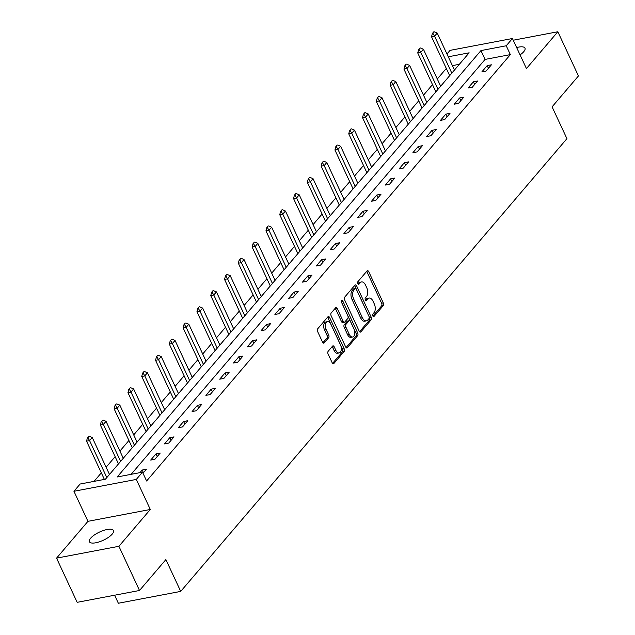 <?xml version="1.0" encoding="UTF-8"?>
<svg xmlns="http://www.w3.org/2000/svg" width="635" height="635" viewBox="0 0 635 635"><rect width="100%" height="100%" fill="white"/><g stroke="black" fill="none" stroke-linecap="round" stroke-linejoin="round"><path stroke-width="0.95" d="M372.832 315.968A1.429 0.802 79.2 0 0 373.705 316.651A1.429 0.802 79.2 0 0 374.007 316.468L383.23 305.649A2.04 1.143 79.2 0 0 383.286 302.903L368.729 271.669A2.04 1.143 79.2 0 0 367.474 270.685A2.04 1.143 79.2 0 0 367.046 270.947L357.822 281.765A1.429 0.802 79.2 0 0 357.783 283.694A1.429 0.802 79.2 0 0 358.656 284.377A1.429 0.802 79.2 0 0 358.958 284.194L360.148 282.797A6.517 3.659 79.2 0 1 361.521 281.948A6.517 3.659 79.2 0 1 365.514 285.091L366.728 287.695A6.517 3.659 79.2 0 1 366.538 296.505L365.347 297.902A1.429 0.802 79.2 0 0 365.308 299.831A1.429 0.802 79.2 0 0 366.181 300.514A1.429 0.802 79.2 0 0 366.482 300.331L367.673 298.934A6.517 3.659 79.2 0 1 369.046 298.085A6.517 3.659 79.2 0 1 373.039 301.228L374.253 303.832A6.517 3.659 79.2 0 1 374.063 312.642L372.872 314.039A1.429 0.802 79.2 0 0 372.832 315.968M112.228 534.091A13.271 4.516 -25 0 0 113.475 530.535A13.271 4.516 -25 0 0 103.418 530.487A13.271 4.516 -25 0 0 90.654 538.194A13.271 4.516 -25 0 0 89.408 541.75A13.271 4.516 -25 0 0 99.465 541.798A13.271 4.516 -25 0 0 112.228 534.091M520.065 54.888A13.271 4.516 -25 0 0 523.74 51.697A13.271 4.516 -25 0 0 524.978 48.141A13.271 4.516 -25 0 0 516.652 47.569M328.168 351.282A2.04 1.143 79.2 0 0 328.104 354.036L332.192 362.799A2.04 1.143 79.2 0 0 333.438 363.784A2.04 1.143 79.2 0 0 333.867 363.514L344.114 351.504A2.04 1.143 79.2 0 0 344.17 348.75L329.613 317.524A2.04 1.143 79.2 0 0 328.358 316.54A2.04 1.143 79.2 0 0 327.93 316.801L317.69 328.819A2.04 1.143 79.2 0 0 317.627 331.565L322.564 342.154A2.04 1.143 79.2 0 0 323.81 343.138A2.04 1.143 79.2 0 0 324.239 342.868L328.628 337.733A2.04 1.143 79.2 0 0 328.684 334.978L326.239 329.724A5.445 3.064 79.2 0 1 327.541 321.651A5.445 3.064 79.2 0 1 330.883 324.279L340.471 344.845A5.445 3.064 79.2 0 1 339.161 352.917A5.445 3.064 79.2 0 1 335.828 350.29L334.224 346.861A2.04 1.143 79.2 0 0 332.978 345.877A2.04 1.143 79.2 0 0 332.549 346.146L328.168 351.282M139.517 590.486L77.16 602.329L56.555 558.141L118.912 546.29L139.517 590.486L165.878 559.578L180.721 591.399L566.928 138.66L552.085 106.847L578.445 75.946L557.84 31.75L526.439 68.564L512.429 38.513L506.23 45.768L510.357 54.61L146.614 481.005L142.494 472.17L136.303 479.425L73.938 491.276L80.137 484.021L105.418 479.219L469.154 52.816L448.278 56.785M118.912 546.29L150.312 509.476L136.303 479.425M359.196 331.145A2.04 1.143 79.2 0 0 360.442 332.129A2.04 1.143 79.2 0 0 360.87 331.859L371.118 319.849A2.04 1.143 79.2 0 0 371.173 317.095L356.616 285.869A2.04 1.143 79.2 0 0 355.362 284.885A2.04 1.143 79.2 0 0 354.933 285.147L344.694 297.156A2.04 1.143 79.2 0 0 344.63 299.91L359.196 331.145M357.616 335.677L347.369 347.686A2.04 1.143 79.2 0 1 346.94 347.956A2.04 1.143 79.2 0 1 345.694 346.972L331.129 315.738A2.04 1.143 79.2 0 1 331.192 312.984L335.574 307.848A2.04 1.143 79.2 0 1 336.002 307.586A2.04 1.143 79.2 0 1 337.248 308.562L343.154 321.231A2.04 1.143 79.2 0 0 344.408 322.215A2.04 1.143 79.2 0 0 344.837 321.945L347.742 318.54A2.04 1.143 79.2 0 0 347.805 315.785L341.654 302.601A1.429 0.802 79.2 0 1 341.995 300.482A1.429 0.802 79.2 0 1 342.868 301.173L357.672 332.923A2.04 1.143 79.2 0 1 357.616 335.677L355.933 336.002L346.067 347.559M557.84 31.75L513.223 40.227M114.61 595.217L118.356 603.25L180.721 591.399M510.357 54.61L485.076 59.412L131.127 474.329M487.196 65.611L481.894 71.834L486.108 71.033L491.411 64.81L487.196 65.611L488.45 68.286M473.4 81.788L468.09 88.011L472.305 87.209L477.615 80.986L473.4 81.788L474.647 84.463M459.597 97.965L454.295 104.188L458.51 103.386L463.812 97.163L459.597 97.965L460.851 100.64M445.802 114.141L440.492 120.364L444.706 119.563L450.017 113.34L445.802 114.141L447.048 116.816M431.998 130.318L426.696 136.541L430.911 135.739L436.213 129.516L431.998 130.318L433.253 132.993M418.203 146.494L412.893 152.718L417.108 151.916L422.418 145.693L418.203 146.494L419.449 149.169M404.4 162.671L399.097 168.894L403.312 168.092L408.615 161.869L404.4 162.671L405.654 165.346M390.604 178.848L385.294 185.071L389.509 184.269L394.819 178.046L390.604 178.848L391.851 181.523M376.801 195.024L371.499 201.247L375.714 200.446L381.016 194.223L376.801 195.024L378.055 197.699M363.006 211.201L357.695 217.424L361.91 216.622L367.22 210.399L363.006 211.201L364.252 213.876M349.202 227.378L343.9 233.601L348.107 232.799L353.417 226.576L349.202 227.378L350.456 230.053M335.407 243.554L330.097 249.777L334.312 248.976L339.622 242.753L335.407 243.554L336.653 246.229M321.604 259.731L316.301 265.954L320.508 265.152L325.818 258.929L321.604 259.731L322.85 262.406M307.808 275.908L302.498 282.13L306.713 281.329L312.023 275.106L307.808 275.908L309.055 278.582M294.005 292.084L288.703 298.307L292.91 297.505L298.22 291.282L294.005 292.084L295.251 294.759M280.21 308.261L274.899 314.484L279.114 313.682L284.424 307.459L280.21 308.261L281.456 310.936M266.406 324.437L261.104 330.66L265.311 329.859L270.621 323.636L266.406 324.437L267.652 327.112M252.611 340.614L247.301 346.837L251.516 346.035L256.826 339.812L252.611 340.614L253.857 343.289M238.808 356.791L233.505 363.014L237.712 362.212L243.022 355.989L238.808 356.791L240.054 359.466M225.012 372.967L219.702 379.19L223.917 378.389L229.227 372.166L225.012 372.967L226.258 375.642M211.209 389.144L205.907 395.367L210.114 394.565L215.424 388.342L211.209 389.144L212.455 391.819M197.414 405.32L192.103 411.543L196.318 410.742L201.628 404.519L197.414 405.32L198.66 407.995M183.61 421.497L178.3 427.72L182.515 426.918L187.825 420.695L183.61 421.497L184.856 424.172M169.815 437.674L164.505 443.897L168.719 443.095L174.022 436.872L169.815 437.674L171.061 440.349M156.012 453.85L150.701 460.073L154.916 459.272L160.226 453.049L156.012 453.85L157.258 456.525M142.994 473.25L146.423 469.225L142.216 470.027L139.978 472.646M446.31 68.437L437.293 79.002M432.506 84.614L423.497 95.179M418.711 100.79L409.694 111.355M404.908 116.967L395.899 127.532M391.112 133.144L382.095 143.708M377.309 149.32L368.3 159.885M363.514 165.497L354.497 176.062M349.71 181.673L340.701 192.238M335.915 197.85L326.898 208.415M322.112 214.027L313.103 224.592M308.308 230.203L299.299 240.768M294.513 246.38L285.504 256.945M280.71 262.557L271.701 273.121M266.914 278.733L257.905 289.298M253.111 294.91L244.102 305.475M239.316 311.087L230.307 321.651M225.512 327.263L216.503 337.828M211.717 343.44L202.708 354.005M197.914 359.616L188.905 370.181M184.118 375.793L175.109 386.358M170.315 391.97L161.306 402.534M156.52 408.146L147.511 418.711M142.716 424.323L133.707 434.888M128.921 440.5L119.912 451.064M115.118 456.676L106.109 467.241M101.322 472.853L94.051 481.378M459.359 64.302L452.398 65.619M150.312 509.476L87.955 521.327L56.555 558.141M87.955 521.327L73.938 491.276M446.976 53.983L450.064 50.363L512.429 38.513M506.23 45.768L480.949 50.578L117.213 476.972L142.494 472.17M485.076 59.412L480.949 50.578M142.216 470.027L143.462 472.702M369.046 298.085L367.363 298.402A6.517 3.659 79.2 0 0 365.99 299.252L367.673 298.934M365.379 299.966L365.99 299.252M361.521 281.948L359.839 282.265A6.517 3.659 79.2 0 0 358.465 283.115L360.148 282.797M357.854 283.829L358.465 283.115M372.904 316.103L381.548 305.975A2.04 1.143 79.2 0 0 381.603 303.22L367.038 271.986A2.04 1.143 79.2 0 0 366.665 271.399M359.569 331.732L369.435 320.175A2.04 1.143 79.2 0 0 369.491 317.421L354.925 286.187A2.04 1.143 79.2 0 0 354.552 285.599M369.03 318.54A1.429 0.802 79.2 0 0 369.07 316.611L356.291 289.203A1.429 0.802 79.2 0 0 355.417 288.512A1.429 0.802 79.2 0 0 355.116 288.695L353.854 290.171A6.517 3.659 79.2 0 0 353.663 298.982L362.402 317.722A6.517 3.659 79.2 0 0 366.395 320.865A6.517 3.659 79.2 0 0 367.768 320.016L369.03 318.54M354.076 288.893A1.429 0.802 79.2 0 0 353.727 288.83A1.429 0.802 79.2 0 0 353.425 289.02L355.116 288.695M366.395 320.865L364.712 321.183A6.517 3.659 79.2 0 1 360.72 318.04L351.981 299.307A6.517 3.659 79.2 0 1 352.171 290.497L353.425 289.02M344.408 322.215L342.717 322.532A2.04 1.143 79.2 0 1 341.471 321.548L335.566 308.888A2.04 1.143 79.2 0 0 335.193 308.3M341.511 302.189L355.989 333.248L357.672 332.923M349.29 334.375A5.445 3.064 79.2 0 0 352.623 337.002A5.445 3.064 79.2 0 0 353.933 328.93L350.552 321.683A2.04 1.143 79.2 0 0 349.306 320.699A2.04 1.143 79.2 0 0 348.877 320.969L345.964 324.374A2.04 1.143 79.2 0 0 345.908 327.128L349.29 334.375L347.599 334.693A5.445 3.064 79.2 0 0 350.941 337.32L352.623 337.002M349.306 320.699L347.623 321.024A2.04 1.143 79.2 0 0 347.194 321.286L348.877 320.969M347.599 334.693L344.226 327.454A2.04 1.143 79.2 0 1 344.281 324.699L347.194 321.286M355.933 336.002A2.04 1.143 79.2 0 0 355.989 333.248M339.161 352.917L337.479 353.235A5.445 3.064 79.2 0 1 334.137 350.607L332.542 347.178A2.04 1.143 79.2 0 0 332.168 346.599M327.541 321.651L325.858 321.977A5.445 3.064 79.2 0 0 324.548 330.049L326.239 329.724M322.937 342.741L326.938 338.05A2.04 1.143 79.2 0 0 327.001 335.296L324.548 330.049M332.565 363.387L342.432 351.83A2.04 1.143 79.2 0 0 342.487 349.075L327.922 317.841A2.04 1.143 79.2 0 0 327.549 317.254M449.675 75.652L431.538 36.767L434.57 36.187L451.81 73.152M433.721 31.893L432.395 33.449L433.721 31.893M454.462 70.04L437.221 33.076L434.57 36.187L432.895 33.353M437.221 33.076L434.229 31.798M432.395 33.449L431.538 36.767M435.872 91.829L417.735 52.943L420.775 52.364L438.007 89.329M419.918 48.069L418.592 49.625L419.918 48.069M440.658 86.217L423.426 49.252L420.775 52.364L419.1 49.53M423.426 49.252L420.426 47.974M418.592 49.625L417.735 52.943M422.069 108.006A2.072 1.167 -100.8 0 1 422.077 108.006L403.939 69.12L406.971 68.54L424.212 105.505M406.122 64.246L404.797 65.802L406.122 64.246M426.863 102.394L409.623 65.429L406.971 68.54L405.297 65.707M409.623 65.429L406.63 64.151M404.797 65.802L403.939 69.12M408.273 124.182L390.136 85.296L393.176 84.717L410.408 121.682M392.319 80.423L390.993 81.978L392.319 80.423M413.06 118.57L395.827 81.605L393.176 84.717L391.501 81.883M395.827 81.605L392.827 80.328M390.993 81.978L390.136 85.296M394.47 140.359A2.072 1.167 -100.8 0 1 394.478 140.359L376.341 101.473L379.373 100.894L396.613 137.858M378.523 96.599L377.198 98.155L378.523 96.599M399.264 134.747L382.024 97.782L379.373 100.894L377.698 98.06M382.024 97.782L379.031 96.504M377.198 98.155L376.341 101.473M380.675 156.535L362.537 117.65L365.577 117.07L382.81 154.035M364.72 112.776L363.395 114.332L364.72 112.776M385.461 150.924L368.229 113.959L365.577 117.07L363.903 114.236M368.229 113.959L365.228 112.681M363.395 114.332L362.537 117.65M366.871 172.712A2.072 1.167 -100.8 0 1 366.879 172.712L348.742 133.826L351.774 133.247L369.014 170.212M350.925 128.953L349.599 130.508L350.925 128.953M371.666 167.1L354.425 130.135L351.774 133.247L350.099 130.413M354.425 130.135L351.425 128.857M349.599 130.508L348.742 133.826M353.076 188.889L334.939 150.003L337.971 149.423L355.211 186.388M337.122 145.129L335.796 146.685L337.122 145.129M357.862 183.277L340.63 146.312L337.971 149.423L336.304 146.59M340.63 146.312L337.63 145.034M335.796 146.685L334.939 150.003M339.273 205.065A2.072 1.167 -100.8 0 1 339.28 205.065L321.143 166.179L324.175 165.6L341.416 202.565M323.326 161.306L322.001 162.862L323.326 161.306M344.067 199.453L326.827 162.489L324.175 165.6L322.501 162.766M326.827 162.489L323.826 161.211M322.001 162.862L321.143 166.179M325.477 221.242L307.34 182.356L310.372 181.777L327.612 218.742M309.523 177.482L308.197 179.038L309.523 177.482M330.263 215.63L313.031 178.665L310.372 181.777L308.705 178.943M313.031 178.665L310.031 177.387M308.197 179.038L307.34 182.356M311.674 237.419L293.545 198.533L296.577 197.953L313.809 234.918M295.727 193.659L294.402 195.215L295.727 193.659M316.468 231.807L299.228 194.842L296.577 197.953L294.902 195.12M299.228 194.842L296.227 193.564M294.402 195.215L293.545 198.533M297.878 253.595L279.741 214.709L282.773 214.13L300.014 251.095M281.924 209.836L280.599 211.391L281.924 209.836M302.665 247.983L285.433 211.018L282.773 214.13L281.107 211.296M285.433 211.018L282.432 209.74M280.599 211.391L279.741 214.709M284.075 269.772L265.946 230.886L268.978 230.307L286.21 267.272M268.129 226.012L266.803 227.568L268.129 226.012M288.869 264.16L271.629 227.195L268.978 230.307L267.303 227.473M271.629 227.195L268.629 225.917M266.803 227.568L265.946 230.886M270.28 285.948L252.143 247.063L255.175 246.483L272.415 283.448M254.325 242.189L253 243.745L254.325 242.189M275.066 280.337L257.834 243.372L255.175 246.483L253.508 243.649M257.834 243.372L254.833 242.094M253 243.745L252.143 247.063M261.271 296.513L244.03 259.548L241.379 262.66L238.347 263.239L256.484 302.125M239.705 259.826L241.03 258.27L239.204 259.921L239.705 259.826L241.379 262.66L258.612 299.625M244.03 259.548L241.03 258.27M239.204 259.921L238.347 263.239M242.681 318.302L224.544 279.416L227.576 278.836L244.816 315.801M226.727 274.542L225.401 276.098L226.727 274.542M247.467 312.69L230.235 275.725L227.576 278.836L225.909 276.003M230.235 275.725L227.235 274.447M225.401 276.098L224.544 279.416M228.878 334.478L210.749 295.592L213.781 295.013L231.013 331.978M212.931 290.719L211.606 292.275L212.931 290.719M233.672 328.866L216.432 291.902L213.781 295.013L212.106 292.179M216.432 291.902L213.431 290.624M211.606 292.275L210.749 295.592M215.082 350.655L196.945 311.769L199.977 311.19L217.218 348.155M199.128 306.895L197.802 308.451L199.128 306.895M219.869 345.043L202.636 308.078L199.977 311.19L198.31 308.356M202.636 308.078L199.636 306.8M197.802 308.451L196.945 311.769M201.279 366.832L183.15 327.946L186.182 327.366L203.414 364.331M185.333 323.072L183.999 324.628L185.333 323.072M206.073 361.22L188.833 324.255L186.182 327.366L184.507 324.533M188.833 324.255L185.833 322.977M183.999 324.628L183.15 327.946M187.484 383.008L169.347 344.122L172.379 343.543L189.619 380.508M171.529 339.249L170.204 340.805L171.529 339.249M192.27 377.396L175.038 340.431L172.379 343.543L170.712 340.709M175.038 340.431L172.037 339.153M170.204 340.805L169.347 344.122M173.68 399.185L155.551 360.299L158.583 359.72L175.816 396.684M157.734 355.425L156.4 356.981L157.734 355.425M178.475 393.573L161.234 356.608L158.583 359.72L156.909 356.886M161.234 356.608L158.234 355.33M156.4 356.981L155.551 360.299M159.885 415.361L141.748 376.476L144.78 375.896L162.02 412.861M143.931 371.602L142.605 373.158L143.931 371.602M164.671 409.75L147.439 372.785L144.78 375.896L143.113 373.062M147.439 372.785L144.439 371.507M142.605 373.158L141.748 376.476M146.082 431.538L127.952 392.652L130.985 392.073L148.217 429.038M130.135 387.779L128.802 389.334L130.135 387.779M150.876 425.926L133.636 388.961L130.985 392.073L129.31 389.239M133.636 388.961L130.635 387.683M128.802 389.334L127.952 392.652M132.286 447.715L114.149 408.829L117.181 408.249L134.422 445.214M116.332 403.955L115.006 405.511L116.332 403.955M137.073 442.103L119.84 405.138L117.181 408.249L115.514 405.416M119.84 405.138L116.84 403.86M115.006 405.511L114.149 408.829M123.277 458.279L106.037 421.315L103.386 424.426L100.354 425.006L118.491 463.891M101.711 421.592L103.037 420.037L101.203 421.688L101.711 421.592L103.386 424.426L120.618 461.391M106.037 421.315L103.037 420.037M101.203 421.688L100.354 425.006M109.474 474.456L92.242 437.491L89.583 440.603L106.823 477.568M87.916 437.769L89.241 436.213L87.408 437.864L87.916 437.769L89.583 440.603L86.55 441.182L104.378 479.409M92.242 437.491L89.241 436.213M87.408 437.864L86.55 441.182M373.356 316.587L374.007 316.468M358.307 284.313L358.958 284.194M365.831 300.45L366.482 300.331M367.038 271.986L368.729 271.669M381.603 303.22L383.286 302.903M381.548 305.975L383.23 305.649M354.925 286.187L356.616 285.869M369.491 317.421L371.173 317.095M369.435 320.175L371.118 319.849M359.95 332.041L360.87 331.859M352.171 290.497L353.854 290.171M351.981 299.307L353.663 298.982M360.72 318.04L362.402 317.722M346.448 347.869L347.369 347.686M335.566 308.888L337.248 308.562M341.471 321.548L343.154 321.231M341.432 301.442L342.868 301.173M344.281 324.699L345.964 324.374M344.226 327.454L345.908 327.128M332.542 347.178L334.224 346.861M334.137 350.607L335.828 350.29M327.001 335.296L328.684 334.978M326.938 338.05L328.628 337.733M323.318 343.043L324.239 342.868M327.922 317.841L329.613 317.524M342.487 349.075L344.17 348.75M342.432 351.83L344.114 351.504M332.946 363.696L333.867 363.514M353.727 288.83L355.417 288.512"/></g></svg>

